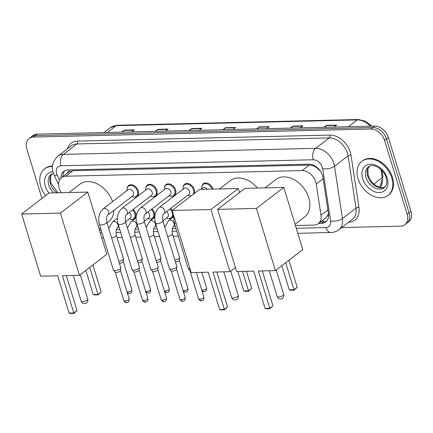 <?xml version="1.0" encoding="UTF-8"?>
<svg xmlns="http://www.w3.org/2000/svg" width="433" height="433" viewBox="0 0 433 433"><rect width="100%" height="100%" fill="white"/><g stroke="black" fill="none" stroke-linecap="round" stroke-linejoin="round"><path stroke-width="0.65" d="M173.324 214.183A6.868 4.92 52.5 0 1 171.793 217.794A6.868 4.92 52.5 0 1 168.908 218.535M152.021 208.874A6.868 4.92 52.5 0 1 154.321 212.663A6.868 4.92 52.5 0 1 153.109 218.237A6.868 4.92 52.5 0 1 150.224 218.984M133.342 209.323A6.868 4.92 52.5 0 1 135.637 213.106A6.868 4.92 52.5 0 1 134.43 218.687A6.868 4.92 52.5 0 1 131.545 219.428M127.188 188.084A6.868 4.92 52.5 0 1 128.655 185.492A6.868 4.92 52.5 0 1 138.23 190.812A6.868 4.92 52.5 0 1 137.023 196.393A6.868 4.92 52.5 0 1 134.138 197.134M145.872 187.641A6.868 4.92 52.5 0 1 147.334 185.043A6.868 4.92 52.5 0 1 156.914 190.363A6.868 4.92 52.5 0 1 155.701 195.943A6.868 4.92 52.5 0 1 152.817 196.69M201.913 186.298A6.868 4.92 52.5 0 1 203.38 183.706A6.868 4.92 52.5 0 1 212.955 189.026A6.868 4.92 52.5 0 1 212.982 189.107M183.235 186.747A6.868 4.92 52.5 0 1 184.696 184.155A6.868 4.92 52.5 0 1 194.276 189.475A6.868 4.92 52.5 0 1 194.238 193.497M191.262 195.781A6.868 4.92 52.5 0 1 190.179 195.797M164.551 187.191A6.868 4.92 52.5 0 1 166.018 184.599A6.868 4.92 52.5 0 1 175.592 189.919A6.868 4.92 52.5 0 1 174.385 195.499A6.868 4.92 52.5 0 1 171.5 196.241M295.43 225.539L313.99 225.095A12.882 9.223 -127.5 0 0 318.271 223.655A12.882 9.223 -127.5 0 0 321.005 215.223L316.258 184.025A12.882 9.223 -127.5 0 0 315.792 181.995A12.882 9.223 -127.5 0 0 302.115 170.58L65.74 176.22A12.882 9.223 -127.5 0 0 61.459 177.654A12.882 9.223 -127.5 0 0 59.96 190.136L61.156 192.728M320.42 171.219L317.129 168.085A4.292 3.074 -127.5 0 0 313.297 165.785A12.882 7.973 -91.4 0 1 313.081 165.016M313.297 165.785L313.119 165.79A12.882 9.223 52.5 0 1 317.129 168.085M61.459 177.654L68.598 172.177A12.882 9.223 52.5 0 1 69.486 171.603L69.307 171.609A4.292 3.074 -127.5 0 0 67.039 173.373M318.271 223.655L325.432 218.162L327.483 215.769L328.441 213.556M313.119 165.79L309.265 165.087L72.896 170.726L69.486 171.603M99.444 230.215L101.192 230.172M116.331 229.809L119.876 229.728M135.015 229.366L138.555 229.279M153.693 228.922L157.239 228.835M172.377 228.472L175.917 228.391M170.705 208.43A6.868 4.92 52.5 0 1 172.215 210.406M318.547 223.439L321.416 223.374A12.882 9.223 -127.5 0 0 325.697 221.934A12.882 9.223 -127.5 0 0 328.436 213.501L322.975 177.622A12.882 9.223 -127.5 0 0 322.509 175.592A12.882 9.223 -127.5 0 0 308.832 164.177L68.068 169.92A12.882 9.223 -127.5 0 0 63.786 171.36A12.882 9.223 -127.5 0 0 60.907 178.131M41.941 198.449L26.808 148.957A12.882 9.223 52.5 0 1 29.081 138.495A12.882 9.223 52.5 0 1 33.363 137.061L370.908 129.007A12.882 9.223 52.5 0 1 384.585 140.422L407.161 214.254A12.882 9.223 52.5 0 1 404.887 224.711A12.882 9.223 52.5 0 1 400.606 226.15L341.686 227.558M29.081 138.495L32.886 135.572A12.882 9.223 52.5 0 1 37.168 134.138L374.713 126.084A12.882 9.223 52.5 0 1 388.396 137.499L410.966 211.331L409.066 212.792A12.882 9.223 52.5 0 1 406.793 223.249A12.882 9.223 52.5 0 0 409.066 212.792L386.49 138.961L409.066 212.792L407.161 214.254M374.713 126.084L372.813 127.546A12.882 9.223 52.5 0 1 386.49 138.961A12.882 9.223 52.5 0 0 372.813 127.546L35.268 135.599L372.813 127.546L370.908 129.007M30.987 137.034A12.882 9.223 52.5 0 1 35.268 135.599A12.882 9.223 52.5 0 0 30.987 137.034M62.807 176.621A12.882 9.223 52.5 0 1 64.804 170.716M326.585 221.117A12.882 9.223 52.5 0 1 323.321 221.912L320.452 221.977M122.485 132.103L123.93 130.43A3.437 2.127 -91.4 0 1 124.244 130.133L121.651 132.119M131.767 131.881L134.36 129.889L124.244 130.133M156.205 131.296L157.65 129.624A3.437 2.127 -91.4 0 1 157.964 129.326L155.371 131.318M165.487 131.075L168.08 129.083L157.964 129.326M189.93 130.49L191.37 128.823A3.437 2.127 -91.4 0 1 191.684 128.52L189.091 130.512M199.207 130.268L201.8 128.282L191.684 128.52M324.81 127.275L326.255 125.602A3.437 2.127 -91.4 0 1 326.569 125.305L323.976 127.291M334.092 127.053L336.685 125.061L326.569 125.305M291.09 128.076L292.529 126.409A3.437 2.127 -91.4 0 1 292.849 126.106L290.256 128.098M300.372 127.854L302.965 125.868L292.849 126.106M257.37 128.882L258.81 127.215A3.437 2.127 -91.4 0 1 259.129 126.912L256.536 128.904M266.652 128.661L269.245 126.669L259.129 126.912M223.65 129.689L225.09 128.016A3.437 2.127 -91.4 0 1 225.404 127.719L222.816 129.705M232.932 129.467L235.525 127.475L225.404 127.719M410.966 211.331A12.882 9.223 52.5 0 1 408.698 221.793L404.887 224.711M358.069 178.769A21.471 15.366 52.5 0 1 361.853 161.336A21.471 15.366 52.5 0 1 391.789 177.963A21.471 15.366 52.5 0 1 388.006 195.402A21.471 15.366 52.5 0 1 358.069 178.769M361.853 161.336L362.567 160.789A21.471 15.366 52.5 0 1 392.504 177.416A21.471 15.366 52.5 0 1 388.715 194.85L388.006 195.402M264.991 187.868L275.853 179.527A23.62 16.903 52.5 0 1 308.783 197.821A23.62 16.903 52.5 0 1 304.621 216.998L295.062 224.337M253.673 271.118L265.077 308.42L269.797 308.307L258.393 271.004L275.42 270.598L256.412 208.425L217.637 209.35L236.645 271.523L253.673 271.118M265.077 308.42L266.468 308.816L269.84 308.734L269.797 308.307L272.985 305.86L262.301 270.912M217.637 209.35L244.997 188.344L283.772 187.419L302.781 249.592L275.42 270.598M283.772 187.419L256.412 208.425M269.84 308.734L272.985 305.86M288.892 260.26L297.157 287.301L294.007 290.18L290.635 290.256L289.249 289.861L281.851 265.662M285.704 262.707L293.969 289.753L297.157 287.301M289.249 289.861L293.969 289.753L294.007 290.18M219.531 188.95L230.399 180.61A23.62 16.903 52.5 0 1 257.386 188.046M208.219 272.2L219.623 309.503L224.343 309.389L212.939 272.086L229.966 271.68L210.958 209.507L172.177 210.433L191.186 272.606L208.219 272.2M219.623 309.503L221.009 309.898L224.381 309.817L224.343 309.389L227.531 306.943L216.846 271.994M235.417 267.497L229.966 271.68M172.177 210.433L199.537 189.427L238.318 188.501L210.958 209.507M239.546 192.523L238.318 188.501M224.381 309.817L227.531 306.943M246.474 271.285L251.703 288.389L248.553 291.263L245.181 291.344L243.795 290.949L237.847 271.491M242.567 271.383L248.515 290.835L251.703 288.389M243.795 290.949L248.515 290.835L248.553 291.263M69.004 192.544L79.867 184.204A23.62 16.903 52.5 0 1 112.526 201.659M113.901 210.351A23.62 16.903 52.5 0 1 108.634 221.674L107.048 222.892M57.686 275.794L69.091 313.097L73.816 312.983L62.406 275.68L79.439 275.274L60.431 213.101L21.65 214.021L40.659 276.2L57.686 275.794M69.091 313.097L70.482 313.492L73.854 313.411L73.816 312.983L77.004 310.537L66.314 275.583M21.65 214.021L49.01 193.021L87.791 192.095L106.799 254.268L79.439 275.274M87.791 192.095L60.431 213.101M73.854 313.411L77.004 310.537M92.906 264.936L101.17 291.977L98.026 294.857L94.654 294.933L93.263 294.537L85.864 270.338M89.718 267.383L97.982 294.429L101.17 291.977M93.263 294.537L97.982 294.429L98.026 294.857M45.654 195.592A21.471 15.366 52.5 0 1 40.756 186.342A21.471 15.366 52.5 0 1 44.539 168.908A21.471 15.366 52.5 0 1 52.447 166.51M44.539 168.908L45.254 168.361A21.471 15.366 52.5 0 1 52.49 165.958M200.907 189.394L202.828 187.917A3.865 2.766 52.5 0 1 207.331 189.243M201.8 188.707L201.767 188.409A6.441 4.611 52.5 0 1 203.164 184.415A6.441 4.611 52.5 0 1 212.056 189.129M190.022 268.796A3.865 1.25 163 0 1 189.676 268.812A3.865 1.25 163 0 1 188.209 268.46A3.865 1.25 163 0 1 188.117 268.298L174.174 222.681L173.628 215.163M190.596 270.679A2.793 0.904 163 0 1 189.925 270.43L188.209 268.46M155.49 223.125C153.823 216.738 155.063 211.531 159.214 207.504L184.149 188.366A3.865 2.766 52.5 0 1 189.535 191.359A3.865 2.766 52.5 0 1 188.853 194.493L163.923 213.637C162.678 214.676 162.332 217.085 162.884 220.862A3.865 1.25 163 0 1 161.054 222.611A3.865 1.25 163 0 1 157.044 223.639A3.865 1.25 163 0 1 156.86 223.639A3.865 1.25 163 0 1 155.49 223.125L169.438 268.747A3.865 1.25 163 0 0 169.53 268.904A3.865 1.25 163 0 0 170.992 269.261A3.865 1.25 163 0 0 176.171 267.545A3.865 1.25 163 0 0 176.843 266.668A3.865 1.25 163 0 0 176.832 266.484L162.884 220.862L167.582 217.236A3.865 2.766 52.5 0 0 168.264 214.097A3.865 2.766 52.5 0 0 166.57 211.607M183.121 189.151L183.083 188.858A6.441 4.611 52.5 0 1 184.48 184.859A6.441 4.611 52.5 0 1 193.464 189.849A6.441 4.611 52.5 0 1 192.88 194.541M176.518 269.131A2.793 0.904 163 0 1 176.529 269.261A2.793 0.904 163 0 1 176.036 269.894A2.793 0.904 163 0 1 172.302 271.134A2.793 0.904 163 0 1 171.241 270.879L169.53 268.904M191.662 195.472A6.441 4.611 52.5 0 1 188.106 195.397L187.825 195.283M136.812 223.569C135.139 217.187 136.384 211.981 140.536 207.948L165.466 188.81A3.865 2.766 52.5 0 1 170.856 191.803A3.865 2.766 52.5 0 1 170.174 194.942L145.239 214.081C143.994 215.125 143.648 217.534 144.2 221.312A3.865 1.25 163 0 1 142.376 223.06A3.865 1.25 163 0 1 138.365 224.083A3.865 1.25 163 0 1 138.176 224.088A3.865 1.25 163 0 1 136.812 223.569L150.754 269.191A3.865 1.25 163 0 0 150.846 269.348A3.865 1.25 163 0 0 152.313 269.705A3.865 1.25 163 0 0 157.488 267.989A3.865 1.25 163 0 0 158.164 267.112A3.865 1.25 163 0 0 158.148 266.928L144.2 221.312M164.437 189.6L164.405 189.302A6.441 4.611 52.5 0 1 165.801 185.302A6.441 4.611 52.5 0 1 174.78 190.293A6.441 4.611 52.5 0 1 173.644 195.521A6.441 4.611 52.5 0 1 169.422 195.84L169.146 195.732M157.834 269.575A2.793 0.904 163 0 1 157.845 269.71A2.793 0.904 163 0 1 157.358 270.338A2.793 0.904 163 0 1 153.618 271.578A2.793 0.904 163 0 1 152.562 271.323L150.846 269.348M118.128 224.018C116.461 217.631 117.7 212.424 121.852 208.397L146.787 189.253A3.865 2.766 52.5 0 1 152.172 192.247A3.865 2.766 52.5 0 1 151.49 195.386L126.56 214.53C125.316 215.569 124.969 217.978 125.521 221.756A3.865 1.25 163 0 1 123.692 223.504A3.865 1.25 163 0 1 119.681 224.532A3.865 1.25 163 0 1 119.497 224.532A3.865 1.25 163 0 1 118.128 224.018L132.076 269.635A3.865 1.25 163 0 0 132.162 269.797A3.865 1.25 163 0 0 133.629 270.149A3.865 1.25 163 0 0 138.809 268.433A3.865 1.25 163 0 0 139.48 267.556A3.865 1.25 163 0 0 139.469 267.377L125.521 221.756L130.219 218.129A3.865 2.766 52.5 0 0 130.901 214.99A3.865 2.766 52.5 0 0 129.207 212.495M145.759 190.044L145.721 189.746A6.441 4.611 52.5 0 1 147.117 185.752A6.441 4.611 52.5 0 1 156.102 190.736A6.441 4.611 52.5 0 1 154.965 195.97A6.441 4.611 52.5 0 1 150.744 196.284L150.462 196.176M139.155 270.024A2.793 0.904 163 0 1 139.166 270.154A2.793 0.904 163 0 1 138.674 270.787A2.793 0.904 163 0 1 134.939 272.027A2.793 0.904 163 0 1 133.878 271.767L132.162 269.797M99.444 224.462C97.777 218.075 99.022 212.868 103.173 208.841L128.103 189.703A3.865 2.766 52.5 0 1 133.494 192.696A3.865 2.766 52.5 0 1 132.812 195.83L107.877 214.974C106.632 216.013 106.285 218.421 106.837 222.205A3.865 1.25 163 0 1 105.013 223.948A3.865 1.25 163 0 1 101.003 224.976A3.865 1.25 163 0 1 100.813 224.976A3.865 1.25 163 0 1 99.444 224.462L113.392 270.084A3.865 1.25 163 0 0 113.484 270.241A3.865 1.25 163 0 0 114.951 270.598A3.865 1.25 163 0 0 120.125 268.882A3.865 1.25 163 0 0 120.802 268.005A3.865 1.25 163 0 0 120.785 267.821L106.837 222.205M127.075 190.493L127.042 190.195A6.441 4.611 52.5 0 1 128.439 186.195A6.441 4.611 52.5 0 1 137.418 191.186A6.441 4.611 52.5 0 1 136.281 196.414A6.441 4.611 52.5 0 1 132.06 196.734L131.784 196.62M120.471 270.468A2.793 0.904 163 0 1 120.482 270.598A2.793 0.904 163 0 1 119.995 271.231A2.793 0.904 163 0 1 116.255 272.471A2.793 0.904 163 0 1 115.2 272.216L113.484 270.241M173.46 216.873L168.708 220.521A3.865 2.766 52.5 0 1 169.806 220.099A3.865 2.766 52.5 0 1 174.098 223.515A3.865 2.766 52.5 0 1 173.416 226.654C172.172 227.693 171.825 230.102 172.377 233.88L179.576 257.429A3.865 1.25 163 0 1 179.592 257.613A3.865 1.25 163 0 1 178.916 258.485A3.865 1.25 163 0 1 174.872 260.087M179.262 260.076A2.793 0.904 163 0 1 179.273 260.206A2.793 0.904 163 0 1 178.786 260.839A2.793 0.904 163 0 1 175.473 262.046M154.781 217.317L150.029 220.965A3.865 2.766 52.5 0 1 151.122 220.549A3.865 2.766 52.5 0 1 155.415 223.958A3.865 2.766 52.5 0 1 154.733 227.098C153.488 228.137 153.141 230.551 153.693 234.329L160.892 257.873A3.865 1.25 163 0 1 160.908 258.057A3.865 1.25 163 0 1 160.232 258.934A3.865 1.25 163 0 1 156.194 260.531M169.98 208.987A6.441 4.611 52.5 0 1 172.188 212.587A6.441 4.611 52.5 0 1 171.051 217.821A6.441 4.611 52.5 0 1 166.829 218.135L166.553 218.026M160.578 260.52A2.793 0.904 163 0 1 160.589 260.65A2.793 0.904 163 0 1 160.102 261.283A2.793 0.904 163 0 1 156.795 262.495M147.886 212.051A3.865 2.766 52.5 0 1 149.58 214.541A3.865 2.766 52.5 0 1 148.898 217.68L144.194 221.29M136.097 217.761L131.345 221.415A3.865 2.766 52.5 0 1 132.444 220.992A3.865 2.766 52.5 0 1 136.736 224.408A3.865 2.766 52.5 0 1 136.054 227.541C134.809 228.586 134.463 230.995 135.015 234.773L142.213 258.322A3.865 1.25 163 0 1 142.23 258.501A3.865 1.25 163 0 1 141.553 259.378A3.865 1.25 163 0 1 137.51 260.975M151.301 209.431A6.441 4.611 52.5 0 1 153.509 213.036A6.441 4.611 52.5 0 1 152.373 218.264A6.441 4.611 52.5 0 1 148.151 218.578L147.869 218.47M141.9 260.969A2.793 0.904 163 0 1 141.91 261.099A2.793 0.904 163 0 1 141.423 261.732A2.793 0.904 163 0 1 138.111 262.939M117.419 218.21L112.667 221.858A3.865 2.766 52.5 0 1 113.76 221.436A3.865 2.766 52.5 0 1 118.052 224.851A3.865 2.766 52.5 0 1 117.37 227.991C116.125 229.03 115.779 231.439 116.331 235.216L123.529 258.766A3.865 1.25 163 0 1 123.546 258.95A3.865 1.25 163 0 1 122.869 259.827A3.865 1.25 163 0 1 118.831 261.424M132.617 209.875A6.441 4.611 52.5 0 1 134.825 213.48A6.441 4.611 52.5 0 1 133.689 218.708A6.441 4.611 52.5 0 1 129.467 219.028L129.191 218.914M123.216 261.413A2.793 0.904 163 0 1 123.226 261.543A2.793 0.904 163 0 1 122.739 262.176A2.793 0.904 163 0 1 119.432 263.388M323.142 178.737L316.258 184.025M62.969 176.496L62.812 176.155A12.882 2.722 -24.7 0 0 63.061 176.431M323.862 221.88A12.882 7.973 -91.4 0 1 322.986 220.034M327.483 215.769A12.882 5.488 -8.7 0 0 328.571 215.791M69.307 171.609A12.882 7.973 -91.4 0 1 68.874 169.904M309.265 165.087L302.115 170.58M327.895 209.935L321.005 215.223M72.896 170.726L65.74 176.22M296.264 228.278L325.962 227.569A8.59 6.149 -127.5 0 0 330.639 220.987L322.688 168.729A8.59 6.149 -127.5 0 0 322.379 167.376A8.59 6.149 -127.5 0 0 313.259 159.766L61.026 165.785A8.59 6.149 -127.5 0 0 56.658 173.714A8.59 6.149 -127.5 0 0 57.172 175.062L59.483 180.085M61.026 165.785A8.59 5.315 88.6 0 1 63.407 154.359L315.641 148.34A17.179 12.292 52.5 0 1 333.881 163.56A17.179 12.292 52.5 0 1 334.498 166.267L348.062 155.858A17.179 12.292 -127.5 0 0 347.439 153.152A17.179 12.292 -127.5 0 0 329.199 137.932L76.966 143.951A17.179 12.292 -127.5 0 0 71.261 145.867L57.697 156.275A17.179 12.292 52.5 0 1 63.407 154.359L76.966 143.951A2.149 1.331 -91.4 0 0 77.561 141.093L329.794 135.074A2.149 1.331 -91.4 0 1 329.199 137.932L315.641 148.34A8.59 5.315 88.6 0 0 313.259 159.766M57.697 156.275C52.545 161.639 51.045 167.073 53.199 172.572L54.13 175.002A8.59 1.813 -24.7 0 0 57.172 175.062M329.794 135.074A19.323 13.829 52.5 0 1 350.313 152.2A19.323 13.829 52.5 0 1 351.011 155.241L358.968 207.499A19.323 13.829 52.5 0 1 348.527 222.308M67.424 148.811A19.323 13.829 52.5 0 1 77.561 141.093M384.585 140.422L388.396 137.499M33.363 137.061L37.168 134.138M322.688 168.729A8.59 3.659 -8.7 0 0 334.498 166.267L342.454 218.53L356.013 208.116L348.062 155.858A2.149 0.915 171.3 0 1 351.011 155.241M330.639 220.987A8.59 3.659 -8.7 0 0 342.454 218.53A17.179 12.292 52.5 0 1 338.801 229.771L352.365 219.358A17.179 12.292 -127.5 0 0 356.013 208.116A2.149 0.915 171.3 0 1 358.968 207.499M100.283 232.954L102.031 232.911M115.941 232.581L120.71 232.467M134.62 232.137L139.394 232.023M153.304 231.687L158.072 231.574M171.982 231.244L176.756 231.13M325.962 227.569A8.59 5.315 88.6 0 0 330.926 232.505C333.865 232.424 336.49 231.514 338.801 229.771M323.321 221.912L321.416 223.374M380.071 187.365A17.179 12.292 -127.5 0 0 382.187 177.622A4.292 1.829 -8.7 0 0 382.907 176.383L380.125 187.375M373.809 184.052L382.187 177.622L380.959 169.563M370.264 126.187A17.179 12.292 -127.5 0 0 357.274 119.914L116.168 125.667A17.179 12.292 -127.5 0 0 110.464 127.589L117.256 125.261A4.292 2.658 88.6 0 0 116.168 125.667L107.319 132.46M348.424 126.712L357.274 119.914A4.292 2.658 -91.4 0 1 358.362 119.508L365.528 121.202L371.86 126.149M225.09 128.016L235.13 127.778M258.81 127.215L268.85 126.972M292.529 126.409L302.57 126.171M326.255 125.602L336.289 125.364M191.37 128.823L201.405 128.585M157.65 129.624L167.685 129.386M123.93 130.43L133.965 130.192M366.08 177.519A13.087 9.369 52.5 0 1 368.386 166.889C372.997 162.792 383.616 168.902 386.193 177.73C387.595 183.56 386.03 185.351 386.041 185.492L384.325 187.657A13.087 9.369 52.5 0 1 366.08 177.519M362.627 178.661A15.664 11.215 52.5 0 1 370.594 164.194A15.664 11.215 52.5 0 1 387.226 178.071A15.664 11.215 52.5 0 1 379.259 192.544A15.664 11.215 52.5 0 1 362.627 178.661M385.061 186.975A13.087 9.369 52.5 0 1 367.741 176.236A13.087 9.369 52.5 0 1 369.23 166.353M283.128 295.447A3.437 1.11 -17 0 0 283.712 294.505A3.437 3.437 0 0 1 280.514 298.949A3.437 3.437 0 0 1 277.142 296.518A3.437 1.11 -17 0 0 278.527 296.973A3.437 1.11 -17 0 0 283.128 295.447M237.674 296.529A3.437 1.11 -17 0 0 238.258 295.593A3.437 3.437 0 0 1 235.054 300.031A3.437 3.437 0 0 1 231.687 297.601A3.437 1.11 -17 0 0 233.068 298.056A3.437 1.11 -17 0 0 237.674 296.529M87.141 300.123A3.437 1.11 -17 0 0 87.731 299.181A3.437 3.437 0 0 1 84.527 303.625A3.437 3.437 0 0 1 81.16 301.195A3.437 1.11 -17 0 0 82.541 301.649A3.437 1.11 -17 0 0 87.141 300.123M53.779 192.907A13.087 9.369 52.5 0 1 48.767 185.086A13.087 9.369 52.5 0 1 51.072 174.461L53.47 173.389M48.951 193.064A15.664 11.215 52.5 0 1 45.313 186.233A15.664 11.215 52.5 0 1 52.978 171.777M56.923 192.831A13.087 9.369 52.5 0 1 50.428 183.809A13.087 9.369 52.5 0 1 51.917 173.925M198.579 298.84C199.797 300.513 200.712 301.173 201.313 300.816C202.52 300.226 203.699 301.346 203.916 297.206A2.793 0.904 163 0 1 202.601 298.467A2.793 0.904 163 0 1 199.7 299.208A2.793 0.904 163 0 1 198.579 298.84L189.876 270.381M201.313 300.816A2.793 1.727 -91.4 0 1 199.7 299.208M176.074 223.174A3.865 1.25 163 0 1 175.728 223.195A3.865 1.25 163 0 1 175.538 223.195A3.865 1.25 163 0 1 174.174 222.681M179.895 299.284C181.118 300.962 182.028 301.617 182.634 301.26C183.836 300.675 185.021 301.796 185.237 297.655A2.793 0.904 163 0 1 183.917 298.916A2.793 0.904 163 0 1 181.021 299.658A2.793 0.904 163 0 1 179.895 299.284L171.197 270.825M182.634 301.26A2.793 1.727 -91.4 0 1 181.021 299.658M159.214 207.504A3.865 2.766 52.5 0 1 160.313 207.082A3.865 2.766 52.5 0 1 164.605 210.498A3.865 2.766 52.5 0 1 163.923 213.637M161.217 299.733C162.435 301.406 163.349 302.066 163.95 301.704C165.157 301.119 166.337 302.239 166.553 298.099A2.793 0.904 163 0 1 165.238 299.36A2.793 0.904 163 0 1 162.337 300.101A2.793 0.904 163 0 1 161.217 299.733L152.513 271.269M163.95 301.704A2.793 1.727 -91.4 0 1 162.337 300.101M140.536 207.948A3.865 2.766 52.5 0 1 141.629 207.531A3.865 2.766 52.5 0 1 145.921 210.941A3.865 2.766 52.5 0 1 145.239 214.081M142.533 300.177C143.756 301.85 144.665 302.51 145.272 302.153C146.473 301.563 147.658 302.689 147.875 298.543A2.793 0.904 163 0 1 146.554 299.809A2.793 0.904 163 0 1 143.659 300.545A2.793 0.904 163 0 1 142.533 300.177L133.835 271.718M145.272 302.153A2.793 1.727 -91.4 0 1 143.659 300.545M121.852 208.397A3.865 2.766 52.5 0 1 122.95 207.975A3.865 2.766 52.5 0 1 127.242 211.391A3.865 2.766 52.5 0 1 126.56 214.53M123.854 300.621C125.072 302.299 125.987 302.954 126.588 302.597C127.795 302.012 128.974 303.132 129.191 298.992A2.793 0.904 163 0 1 127.876 300.253A2.793 0.904 163 0 1 124.975 300.995A2.793 0.904 163 0 1 123.854 300.621L115.151 272.162M126.588 302.597A2.793 1.727 -91.4 0 1 124.975 300.995M103.173 208.841A3.865 2.766 52.5 0 1 104.266 208.419A3.865 2.766 52.5 0 1 108.559 211.834A3.865 2.766 52.5 0 1 107.877 214.974M201.994 290.916L204.062 291.761C205.264 291.171 206.449 292.291 206.665 288.151A2.793 0.904 163 0 1 205.345 289.412A2.793 0.904 163 0 1 202.449 290.153A2.793 0.904 163 0 1 201.74 290.088M204.062 291.761A2.793 1.727 -91.4 0 1 202.449 290.153M183.311 291.36L185.378 292.205C186.585 291.62 187.765 292.74 187.982 288.6A2.793 0.904 163 0 1 186.661 289.861A2.793 0.904 163 0 1 183.765 290.603A2.793 0.904 163 0 1 183.062 290.532M185.378 292.205A2.793 1.727 -91.4 0 1 183.765 290.603M172.377 233.88A3.865 1.25 163 0 1 171.717 234.94A3.865 1.25 163 0 1 167.674 236.537M164.632 291.81L166.7 292.648C167.901 292.064 169.081 293.184 169.298 289.044A2.793 0.904 163 0 1 167.982 290.305A2.793 0.904 163 0 1 165.087 291.046A2.793 0.904 163 0 1 164.378 290.981M166.7 292.648A2.793 1.727 -91.4 0 1 165.087 291.046M153.693 234.329A3.865 1.25 163 0 1 153.033 235.384A3.865 1.25 163 0 1 148.995 236.981M145.948 292.253L148.016 293.098C149.223 292.508 150.403 293.628 150.619 289.488A2.793 0.904 163 0 1 149.298 290.749A2.793 0.904 163 0 1 146.403 291.49A2.793 0.904 163 0 1 145.699 291.425M148.016 293.098A2.793 1.727 -91.4 0 1 146.403 291.49M135.015 234.773A3.865 1.25 163 0 1 134.354 235.828A3.865 1.25 163 0 1 130.311 237.43M127.27 292.697L129.337 293.542C130.539 292.957 131.719 294.077 131.935 289.937A2.793 0.904 163 0 1 130.62 291.198A2.793 0.904 163 0 1 127.724 291.939A2.793 0.904 163 0 1 127.015 291.874M129.337 293.542A2.793 1.727 -91.4 0 1 127.724 291.939M116.331 235.216A3.865 1.25 163 0 1 115.671 236.277A3.865 1.25 163 0 1 111.627 237.874M101.815 237.971L103.563 237.928M117.062 237.609L122.247 237.484M135.746 237.16L140.925 237.035M154.424 236.716L159.609 236.591M173.108 236.266L178.288 236.147M297.801 233.295L330.926 232.505M54.13 175.002L58.59 184.691M382.03 170.624L382.907 176.383M117.256 125.261L358.362 119.508M110.464 127.589L104.007 132.541M369.279 166.332L367.866 169.054L368.185 175.533L371.303 181.422L373.89 184.122L376.391 185.898L380.834 187.505L383.438 187.478L385.099 186.937M276.216 269.986L283.712 294.505M269.266 270.744L277.142 296.518M230.762 271.069L238.258 295.593M223.807 271.827L231.687 297.601M99.076 229.014L100.505 227.915M80.235 274.663L87.731 299.181M73.28 275.42L81.16 301.195M51.965 173.904L50.553 176.626L50.872 183.105L58.027 192.804M203.164 184.415L204.998 183.007M203.916 297.206L196.36 272.481M184.48 184.859L186.314 183.451M176.529 269.261L176.843 266.668M185.237 297.655L176.534 269.191M165.801 185.302L167.636 183.895M157.845 269.71L158.164 267.112M173.644 195.521L175.479 194.114M166.553 298.099L157.856 269.64M147.117 185.752L148.952 184.344M139.166 270.154L139.48 267.556M154.965 195.97L156.8 194.563M147.875 298.543L139.172 270.084M128.439 186.195L130.273 184.788M120.482 270.598L120.802 268.005M136.281 196.414L138.116 195.007M129.191 298.992L120.493 270.528M206.665 288.151L201.832 272.352M179.273 260.206L179.592 257.613M164.762 227.006L168.708 220.521M175.013 225.425L173.416 226.654M187.982 288.6L179.278 260.136M160.589 260.65L160.908 258.057M146.078 227.449L150.029 220.965M156.329 225.874L154.733 227.098M171.051 217.821L172.886 216.413M169.298 289.044L160.6 260.585M141.91 261.099L142.23 258.501M127.399 227.899L131.345 221.415M137.651 226.318L136.054 227.541M152.373 218.264L154.208 216.857M150.619 289.488L141.916 261.029M123.226 261.543L123.546 258.95M108.715 228.343L112.667 221.858M118.967 226.762L117.37 227.991M133.689 218.708L135.524 217.301M131.935 289.937L123.237 261.472"/></g></svg>
